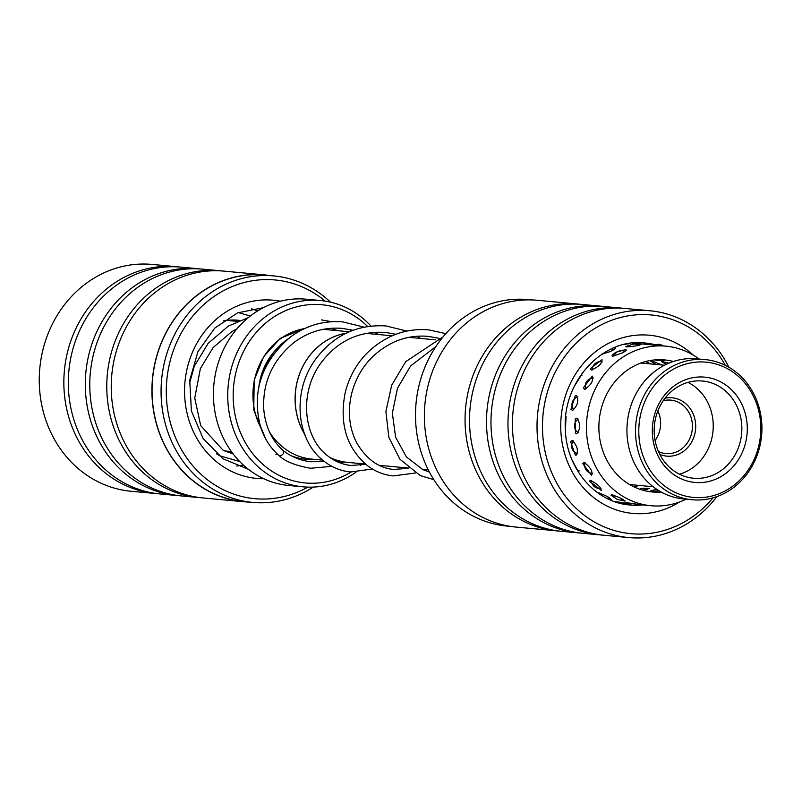 <?xml version="1.0" encoding="UTF-8"?>
<svg xmlns="http://www.w3.org/2000/svg" width="802" height="802" viewBox="0 0 802 802"><rect width="100%" height="100%" fill="white"/><g stroke="black" fill="none" stroke-linecap="round" stroke-linejoin="round"><path stroke-width="1.2" d="M648.327 362.805L645.51 361.562A65.082 58.396 -84.7 0 1 650.582 363.928M305.422 435.466A65.082 58.396 -84.7 0 1 302.885 366.374A65.082 58.396 -84.7 0 1 346.304 333.231M305.512 435.697A65.132 58.436 -84.7 0 1 302.845 366.344A65.132 58.436 -84.7 0 1 346.454 333.151M261.282 378.865A65.132 58.436 -84.7 0 1 267.086 363.015A65.132 58.436 -84.7 0 1 289.322 338.073M323.206 329.331A65.132 58.436 -84.7 0 1 323.878 329.391L349.461 331.777M367.587 326.464A89.493 80.3 95.3 0 0 243.808 350.945A89.493 80.3 95.3 0 0 255.768 457.27A89.493 80.3 95.3 0 0 351.156 472.017M355.978 472.167A93.553 83.949 -84.7 0 1 303.086 486.834A93.553 83.949 -84.7 0 1 238.856 348.83A93.553 83.949 -84.7 0 1 320.429 300.519A93.553 83.949 -84.7 0 1 370.945 326.013M376.118 332.148A93.553 83.949 -84.7 0 1 377.832 334.464M320.429 300.519L306.123 299.196A93.553 83.949 95.3 0 0 224.55 347.497A93.553 83.949 95.3 0 0 288.78 485.501L303.086 486.834M360.549 465.32A89.493 80.3 95.3 0 0 362.394 463.757M349.822 462.584A65.132 58.436 -84.7 0 1 347.567 462.423A65.132 58.436 -84.7 0 1 330.143 457.701M365.652 464.057L347.577 462.373A65.082 58.396 -84.7 0 1 329.913 457.541M322.765 460.117L311.808 459.095A65.132 58.436 -84.7 0 1 269.432 431.857A61.824 55.478 -84.7 0 1 269.432 431.867M639.274 485.441A65.082 58.396 -84.7 0 1 633.831 486.814M531.766 299.928L528.187 299.597A113.734 102.044 95.3 0 0 415.586 419.927A113.734 102.044 95.3 0 0 507.115 526.082L510.684 526.413M538.723 529.18L534.112 528.739M725.329 365.331A109.824 98.546 95.3 0 0 612.427 319.988A109.824 98.546 95.3 0 0 542.553 431.165A109.824 98.546 95.3 0 0 606.733 527.927A109.824 98.546 95.3 0 0 712.998 497.852M716.878 496.618A113.894 102.195 -84.7 0 1 628.768 537.571A113.894 102.195 -84.7 0 1 537.109 431.255A113.894 102.195 -84.7 0 1 649.871 310.755A113.894 102.195 -84.7 0 1 728.918 367.256M580.127 304.289A113.894 102.195 95.3 0 0 577.901 304.058A113.894 102.195 95.3 0 0 465.14 424.559A113.894 102.195 95.3 0 0 556.788 530.874A113.894 102.195 95.3 0 0 559.024 531.054M601.59 306.294A113.894 102.195 95.3 0 0 599.355 306.053L582.372 304.469A113.894 102.195 95.3 0 0 469.611 424.97A113.894 102.195 95.3 0 0 561.26 531.285L578.252 532.869A113.894 102.195 95.3 0 0 580.488 533.049M599.355 306.053A113.894 102.195 95.3 0 0 486.593 426.554A113.894 102.195 95.3 0 0 578.252 532.869M623.044 308.289A113.894 102.195 95.3 0 0 620.818 308.048L603.826 306.474A113.894 102.195 95.3 0 0 491.065 426.975A113.894 102.195 95.3 0 0 582.723 533.28L599.706 534.864A113.894 102.195 95.3 0 0 601.941 535.044M620.818 308.048A113.894 102.195 95.3 0 0 508.057 428.549A113.894 102.195 95.3 0 0 599.706 534.864M649.871 310.755L625.289 308.469A113.894 102.195 95.3 0 0 512.528 428.97A113.894 102.195 95.3 0 0 604.177 535.275L628.768 537.571M531.806 528.478L556.788 530.874M530.212 528.398L516.107 527.084A113.894 102.195 -84.7 0 1 424.458 420.769A113.894 102.195 -84.7 0 1 537.22 300.269L577.901 304.058M273.763 275.918L264.75 275.076A113.734 102.044 95.3 0 0 152.901 375.978A113.734 102.044 95.3 0 0 243.668 501.571L252.68 502.403A113.734 102.044 -84.7 0 1 161.914 376.81A113.734 102.044 -84.7 0 1 273.763 275.918A113.734 102.044 -84.7 0 1 330.484 302.153M176.691 266.725L152.109 264.429A113.894 102.195 95.3 0 0 40.1 365.471A113.894 102.195 95.3 0 0 130.997 491.245L155.588 493.531A113.894 102.195 -84.7 0 1 64.691 367.757A113.894 102.195 -84.7 0 1 176.691 266.725A113.894 102.195 -84.7 0 1 178.926 266.956M325.211 301.121A109.824 98.546 95.3 0 0 227.227 288.78A109.824 98.546 95.3 0 0 167.107 377.401A109.824 98.546 95.3 0 0 207.257 479.606A109.824 98.546 95.3 0 0 307.898 487.125M243.658 501.731L202.976 497.942A113.894 102.195 -84.7 0 1 112.079 372.168A113.894 102.195 -84.7 0 1 224.079 271.126L264.76 274.916A113.894 102.195 95.3 0 0 152.761 375.958A113.894 102.195 95.3 0 0 243.658 501.731A113.894 102.195 95.3 0 0 249.101 502.072M200.741 497.711A113.894 102.195 -84.7 0 1 198.505 497.531A113.894 102.195 -84.7 0 1 107.608 371.757A113.894 102.195 -84.7 0 1 219.608 270.715A113.894 102.195 -84.7 0 1 221.843 270.946M198.505 497.531L181.513 495.947A113.894 102.195 -84.7 0 1 90.616 370.173A113.894 102.195 -84.7 0 1 202.625 269.131L219.608 270.715M179.277 495.706A113.894 102.195 -84.7 0 1 177.041 495.526A113.894 102.195 -84.7 0 1 86.145 369.762A113.894 102.195 -84.7 0 1 198.154 268.72A113.894 102.195 -84.7 0 1 200.38 268.951M177.041 495.526L160.059 493.952A113.894 102.195 -84.7 0 1 69.162 368.178A113.894 102.195 -84.7 0 1 181.162 267.136L198.154 268.72M270.184 275.587A113.894 102.195 95.3 0 0 264.76 274.916M157.824 493.711A113.894 102.195 -84.7 0 1 155.588 493.531M313.271 487.085A113.734 102.044 -84.7 0 1 252.68 502.403M229.703 320.078A8.14 8.14 0 0 0 230.435 320.75L228.59 320.158M228.089 452.428A66.305 59.488 95.3 0 0 232.029 452.458M257.602 310.945A80.13 71.899 95.3 0 0 251.337 308.77M236.71 465.982A80.13 71.899 95.3 0 0 243.267 464.99M239.798 320.429A66.305 59.488 95.3 0 0 237.893 320.219A66.305 59.488 95.3 0 0 223.357 320.85M630.402 345.04L625.871 346.504L626.573 346.945C635.395 346.143 640.016 345.351 640.447 344.569L636.768 344.489M655.003 363.747L650.332 360.93L651.154 360.73L662.392 365.03M666.011 364.148L661.55 361.602L668.948 363.136M647.675 486.423L646.893 486.142M622.603 503.075L624.317 503.225M639.164 504.528L625.329 502.493L628.146 503.466M600.929 490.363C601.43 487.716 597.921 484.368 590.432 480.308L589.43 481.2L601.39 490.353M572.227 440.408L570.603 441.581L575.295 455.065L576.057 455.295C578.673 450.854 577.4 445.892 572.227 440.408M576.498 395.476L575.255 395.787L570.964 409.22L572.448 410.464C577.701 405.742 579.044 400.739 576.498 395.476M642.272 343.978L665.85 346.153A80.13 71.899 95.3 0 0 629.039 353.512A80.13 71.899 95.3 0 0 587.345 440.158A80.13 71.899 95.3 0 0 650.993 505.731A80.13 71.899 95.3 0 0 686.141 499.195M661.179 359.717L664.457 360.619L660.848 360.208M635.214 487.375L635.956 487.576M645.089 488.418L649.66 488.398L642.582 490.142M659.154 490.854L650.021 491.185L653.399 490.112M607.525 498.664L611.214 499.265M610.522 499.295C610.412 497.862 606.232 495.656 597.971 492.689L597.58 492.679M620.076 500.027L625.139 500.989M624.437 501.019C624.297 499.696 620.066 497.591 611.756 494.724L610.954 495.175L615.665 498.383M578.793 472.749L572.117 460.087M591.555 475.365C593.009 471.656 590.513 467.325 584.087 462.373L582.763 463.566L591.555 475.365M565.4 430.333L566.072 416.408M576.718 433.732C580.638 428.93 580.668 423.747 576.828 418.163L575.184 418.965L575.395 433.01L576.718 433.732M574.302 386.283L581.831 374.354M584.628 389.331C591.124 385.09 593.681 380.699 592.287 376.128L583.335 387.847L584.628 389.331M601.711 354.203L609.781 351.727C614.603 349.552 616.207 348.279 614.613 347.878L613.741 347.868M615.184 348.018L614.613 347.878M601.891 359.747L590.262 368.76L591.244 370.083C598.803 366.725 602.352 363.276 601.891 359.747L602.021 359.767M622.312 352.89C626.011 350.995 627.094 349.903 625.56 349.612L615.756 352.278L612.016 355.336L612.778 356.248L622.312 352.89M626.111 349.732L625.56 349.612M673.359 361.491A66.305 59.488 95.3 0 0 664.567 359.918A66.305 59.488 95.3 0 0 634.111 366.013A66.305 59.488 95.3 0 0 599.615 437.712A66.305 59.488 95.3 0 0 652.277 491.957A66.305 59.488 95.3 0 0 661.209 492.037M623.595 344.609L630.292 343.467M641.159 344.71L640.447 344.569M654.763 345.151L652.998 344.95M699.184 359.055A80.13 71.899 95.3 0 0 665.85 346.153M628.357 503.626L614.031 501.35M364.018 327.116L342.875 321.903C323.677 320.369 306.174 325.422 290.354 337.081C261.352 362.133 251.447 392.128 260.61 427.055C264.49 438.864 270.755 448.478 279.397 455.887L279.828 456.107C283.156 454.764 284.269 452.96 283.166 450.694L283.517 450.854C291.878 457.14 301.101 460.779 311.166 461.772L324.279 461.35M353.111 330.294L342.274 328.379C324.76 326.975 308.75 331.607 294.254 342.284C272.64 359.978 262.475 382.293 263.758 409.22C265.412 426.945 272.008 440.829 283.557 450.884L283.517 450.854M276.971 453.511A3.258 1.343 127.3 0 1 275.928 454.674M665.048 398.203A29.283 26.276 -84.7 0 1 692.266 411.997A29.283 26.276 -84.7 0 1 689.289 445.661A29.283 26.276 -84.7 0 1 659.815 454.423M658.462 451.556A26.847 24.09 95.3 0 0 665.84 453.591A26.847 24.09 95.3 0 0 688.507 441.08A26.847 24.09 95.3 0 0 689.289 413.14A26.847 24.09 95.3 0 0 670.813 400.128A26.847 24.09 95.3 0 0 663.184 400.769M664.467 365.221L642.151 363.146A61.012 54.747 95.3 0 0 640.858 363.045M657.851 410.965A26.847 24.09 -84.7 0 1 655.094 440.559M752.837 395.075A67.929 60.952 95.3 0 0 669.65 371.466A67.929 60.952 95.3 0 0 646.753 464.498A67.929 60.952 95.3 0 0 729.94 488.117A67.929 60.952 95.3 0 0 752.837 395.075M643.775 465.651A70.376 63.137 -84.7 0 1 645.811 392.419A70.376 63.137 -84.7 0 1 705.249 359.617A70.376 63.137 -84.7 0 1 753.679 393.732A70.376 63.137 -84.7 0 1 751.644 466.954A70.376 63.137 -84.7 0 1 692.206 499.756A70.376 63.137 -84.7 0 1 643.775 465.651M705.249 359.617L696.657 358.825A70.376 63.137 95.3 0 0 637.219 391.627A70.376 63.137 95.3 0 0 635.184 464.849A70.376 63.137 95.3 0 0 683.615 498.964L692.206 499.756M741.088 402.764A52.882 47.448 -84.7 0 1 723.264 475.195A52.882 47.448 -84.7 0 1 658.502 456.809A52.882 47.448 -84.7 0 1 676.327 384.389A52.882 47.448 -84.7 0 1 741.088 402.764M659.896 454.564A48.812 43.799 95.3 0 0 693.489 478.223A48.812 43.799 95.3 0 0 734.712 455.476A48.812 43.799 95.3 0 0 736.126 404.679A48.812 43.799 95.3 0 0 702.532 381.02A48.812 43.799 95.3 0 0 661.299 403.777A48.812 43.799 95.3 0 0 659.896 454.564M679.434 474.203A48.812 43.799 95.3 0 0 707.514 402.013A48.812 43.799 95.3 0 0 687.976 382.384M629.55 484.518A61.012 54.747 95.3 0 0 630.843 484.649L653.159 486.734M641.78 362.715A61.774 55.428 -84.7 0 1 644.397 363.356M258.555 390.113A61.824 55.478 -84.7 0 1 265.723 364.238A61.824 55.478 -84.7 0 1 277.221 348.329M315.026 459.396A65.894 59.127 -84.7 0 1 291.176 455.747M261.663 429.25A65.894 59.127 -84.7 0 1 260.77 362.123A65.894 59.127 -84.7 0 1 304.77 328.559M324.589 329.081A65.894 59.127 -84.7 0 1 327.096 329.692M633.089 484.859A61.774 55.428 -84.7 0 1 630.402 485.01M655.535 344.83A81.353 72.992 95.3 0 0 645.069 342.995C603.465 337.452 562.202 381.12 565.35 429.26C566.182 468.719 595.736 502.664 629.991 504.999A81.353 72.992 95.3 0 0 642.643 504.949M679.505 502.012A89.493 80.3 -84.7 0 1 560.798 429.902A89.493 80.3 -84.7 0 1 605.841 344.78A89.493 80.3 -84.7 0 1 693.179 355.065M263.798 478.734A89.493 80.3 -84.7 0 1 185.222 379.607A89.493 80.3 -84.7 0 1 280.319 301.231M435.175 339.797L408.89 337.351M392.258 335.807L365.902 333.351M237.442 321.401L226.465 320.379M231.377 451.566L224.63 450.935M347.567 462.423L336.499 461.391M428.288 469.892L422.173 469.32M408.549 468.047L379.266 465.32M248.279 469.23L223.056 458.824L203.106 438.483L191.397 410.955L189.733 380.208L197.944 351.667L214.645 328.188L237.462 312.91L263.307 307.707M641.129 343.847L632.567 343.055M650.993 505.731L638.462 504.558M585.069 462.704A8.14 8.14 0 0 0 592.568 473.411M591.425 480.568A8.14 8.14 0 0 0 600.999 488.358M577.47 470.624A8.14 8.14 0 0 0 579.234 470.904M613.069 495.004A8.14 8.14 0 0 0 623.284 499.576M656.547 489.19A8.14 8.14 0 0 0 651.755 491.275M663.084 345.893A8.14 8.14 0 0 0 654.733 345.171M654.963 359.897A8.14 8.14 0 0 0 661.81 359.817M624.918 351.396A8.14 8.14 0 0 0 613.891 356.178M593.36 378.043A8.14 8.14 0 0 0 585.781 389.09M578.182 419.065A8.14 8.14 0 0 0 578.332 432.759M599.244 492.959A8.14 8.14 0 0 0 599.886 494.273M606.643 498.212A8.14 8.14 0 0 0 609.47 497.791M647.705 489.491A8.14 8.14 0 0 0 639.545 489.18M651.916 344.85A8.14 8.14 0 0 0 643.966 344.118M603.174 353.381A8.14 8.14 0 0 0 602.853 354.143M613.891 349.612A8.14 8.14 0 0 0 611.375 348.91M581.881 375.536A8.14 8.14 0 0 0 580.437 375.647M640.658 343.807A8.14 8.14 0 0 0 638.101 342.725M627.385 502.784A8.14 8.14 0 0 0 636.678 504.358M663.805 361.652A8.14 8.14 0 0 0 666.272 364.329M638.603 345.361A8.14 8.14 0 0 0 628.036 346.945M602.252 361.862A8.14 8.14 0 0 0 592.257 369.963M577.881 396.89A8.14 8.14 0 0 0 573.871 409.952M573.37 440.93A8.14 8.14 0 0 0 577.59 453.772M621.199 503.556A8.14 8.14 0 0 0 622.773 502.994M652.547 360.95A8.14 8.14 0 0 0 656.196 364.449M248.239 317.682L228.41 326.053L208.179 343.326L194.335 366.163L189.382 383.877M216.63 453.892L219.898 455.817L239.718 461.541M250.334 316.008L238.274 312.569M237.021 328.76L231.758 331.637L213.131 347.547L200.37 368.599L194.756 398.093L200.7 425.631L222.946 450.072L233.181 453.992M321.532 319.908L331.737 321.732M349.321 329.411L351.577 330.885M343.196 462.022L340.76 463.165M331.948 466.333L310.564 468.248C295.557 465.581 285.191 461.481 279.477 455.957M309.702 326.474L280.299 338.334L263.718 356.599L254.194 380.158L253.753 410.043L264.82 436.719M374.223 332.249L377.682 334.444M372.509 468.99L350.624 471.967C339.747 470.884 329.993 466.594 321.371 459.075C296.359 437.982 292.209 391.396 315.156 359.877C333.081 335.587 356.649 324.269 385.872 325.913L406.995 331.126M417.17 336.249L420.599 338.444M415.426 473L393.271 475.927C383.717 474.974 375.005 471.466 367.136 465.391C346.253 447.576 339.015 422.985 345.411 391.617C352.319 366.193 367.517 347.737 391.005 336.269C403.085 330.875 415.647 328.75 428.669 329.883L445.862 333.612M365.892 464.258L351.226 465.491C341.792 464.569 333.281 460.809 325.692 454.203C303.517 435.676 299.246 393.1 320.259 363.948C336.72 341.401 358.384 330.885 385.251 332.399L395.998 334.304M408.799 468.258L393.882 469.451C378.865 468.208 366.484 459.325 356.74 442.824C349.321 428.408 347.547 412.298 351.406 394.504C357.602 370.243 371.867 352.73 394.213 341.963C405.11 337.211 416.388 335.346 428.067 336.359L438.894 338.294M429.411 472.057L422.955 469.681L406.393 456.879L395.607 437.2L392.348 413.17L397.471 388.268L410.644 365.933L435.907 346.514M331.046 328.289L337.782 330.685M433.812 479.626L420.238 475.596L399.887 459.185L388.85 437.371L385.902 411.566L391.687 385.201L405.722 361.672L443.125 336.8"/></g></svg>
